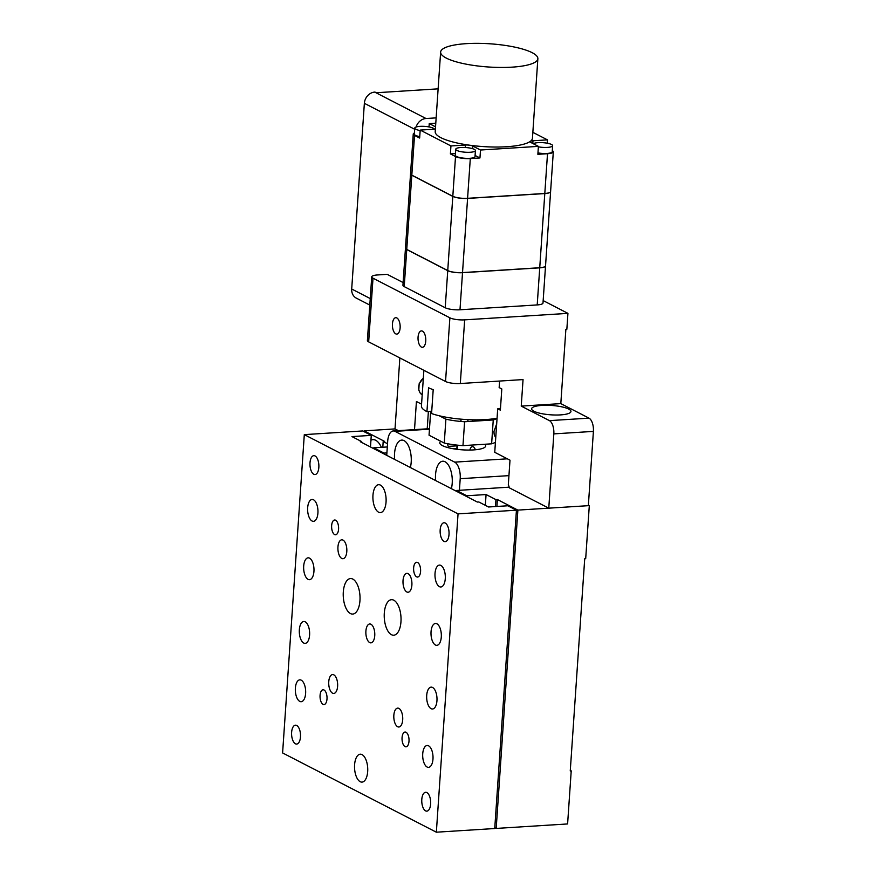 <?xml version="1.0" encoding="UTF-8"?>
<svg xmlns="http://www.w3.org/2000/svg" width="876" height="876" viewBox="0 0 876 876"><rect width="100%" height="100%" fill="white"/><g stroke="black" fill="none" stroke-linecap="round" stroke-linejoin="round"><path stroke-width="1.31" d="M475.372 449.76A6.844 3.208 -93.6 0 0 472.416 446.618A6.844 3.208 -93.6 0 0 469.886 450.045M494.787 827.71L496.188 828.433L567.604 823.944L571.218 770.88L570.287 770.409M496.188 828.433L517.88 510.106L589.307 505.616L585.694 558.669L584.719 558.724L570.254 770.946L571.218 770.88M399.861 357.945L395.021 428.911L364.131 430.861L364.077 431.671M453.166 448.742L457.25 448.709L457.491 445.161M387.301 446.957L373.756 447.811L384.006 453.1L386.896 452.914M382.801 447.242L383.184 441.515L384.641 441.427L364.131 430.861M383.184 441.515L387.52 443.749M485.337 505.332L486.07 494.546L495.936 499.627L497.382 499.539L496.911 506.459M466.711 496.572L466.766 495.761L486.07 494.546M456.462 491.283L456.516 490.483L466.766 495.761M509.197 487.165L456.516 490.483M456.867 448.512L457.097 445.118M383.951 453.91L384.006 453.1M373.702 448.621L373.756 447.811M370.942 440.19A21.736 10.194 86.4 0 1 372.891 439.653A21.736 10.194 86.4 0 1 375.695 440.278A21.736 10.194 86.4 0 1 381.378 447.329M589.307 505.616L588.376 505.134M517.88 510.106L497.382 499.539M495.466 506.558L495.936 499.627M361.711 441.603L351.966 436.587L371.271 435.372L362.686 430.948L304.3 434.627L458.049 513.873L516.435 510.193L507.85 505.77L488.545 506.985L478.811 501.97L477.365 502.058L360.255 441.701L361.711 441.603L361.657 442.413M371.271 435.372L370.482 446.968M304.3 434.627L282.598 752.944L436.347 832.2L494.732 828.521L516.435 510.193M417.6 562.48A7.402 3.471 -93.6 0 0 416.647 562.272A7.402 3.471 -93.6 0 0 413.636 569.871A7.402 3.471 -93.6 0 0 417.567 577.054A7.402 3.471 -93.6 0 0 420.611 570.451A7.402 3.471 -93.6 0 0 417.6 562.48M406.026 732.259A7.402 3.471 -93.6 0 0 405.073 732.04A7.402 3.471 -93.6 0 0 402.062 739.651A7.402 3.471 -93.6 0 0 405.993 746.823A7.402 3.471 -93.6 0 0 409.037 740.22A7.402 3.471 -93.6 0 0 406.026 732.259M324.021 689.992A7.402 3.471 -93.6 0 0 323.069 689.773A7.402 3.471 -93.6 0 0 320.069 697.384A7.402 3.471 -93.6 0 0 324 704.556A7.402 3.471 -93.6 0 0 327.033 697.953A7.402 3.471 -93.6 0 0 324.021 689.992M335.596 520.213A7.402 3.471 -93.6 0 0 334.643 520.005A7.402 3.471 -93.6 0 0 331.643 527.604A7.402 3.471 -93.6 0 0 335.574 534.787A7.402 3.471 -93.6 0 0 338.607 528.184A7.402 3.471 -93.6 0 0 335.596 520.213M296.668 725.459A9.461 4.435 -93.6 0 0 295.453 725.186A9.461 4.435 -93.6 0 0 291.62 734.898A9.461 4.435 -93.6 0 0 296.646 744.063A9.461 4.435 -93.6 0 0 300.523 735.632A9.461 4.435 -93.6 0 0 296.668 725.459M315.042 455.936A9.461 4.435 -93.6 0 0 313.827 455.662A9.461 4.435 -93.6 0 0 309.995 465.386A9.461 4.435 -93.6 0 0 315.021 474.54A9.461 4.435 -93.6 0 0 318.886 466.12A9.461 4.435 -93.6 0 0 315.042 455.936M445.216 523.038A9.461 4.435 -93.6 0 0 444.001 522.764A9.461 4.435 -93.6 0 0 440.168 532.477A9.461 4.435 -93.6 0 0 445.183 541.642A9.461 4.435 -93.6 0 0 449.06 533.21A9.461 4.435 -93.6 0 0 445.216 523.038M426.842 792.561A9.461 4.435 -93.6 0 0 425.626 792.276A9.461 4.435 -93.6 0 0 421.794 802A9.461 4.435 -93.6 0 0 426.82 811.154A9.461 4.435 -93.6 0 0 430.685 802.734A9.461 4.435 -93.6 0 0 426.842 792.561M380.436 485.107A13.983 6.559 -93.6 0 0 378.629 484.702A13.983 6.559 -93.6 0 0 372.957 499.068A13.983 6.559 -93.6 0 0 380.381 512.602A13.983 6.559 -93.6 0 0 386.119 500.152A13.983 6.559 -93.6 0 0 380.436 485.107M362.062 754.63A13.983 6.559 -93.6 0 0 360.255 754.214A13.983 6.559 -93.6 0 0 354.583 768.58A13.983 6.559 -93.6 0 0 362.007 782.115A13.983 6.559 -93.6 0 0 367.745 769.665A13.983 6.559 -93.6 0 0 362.062 754.63M352.809 579.08A17.794 8.355 -93.6 0 0 350.51 578.554A17.794 8.355 -93.6 0 0 343.293 596.841A17.794 8.355 -93.6 0 0 352.743 614.076A17.794 8.355 -93.6 0 0 360.036 598.22A17.794 8.355 -93.6 0 0 352.809 579.08M393.806 600.213A17.794 8.355 -93.6 0 0 391.506 599.688A17.794 8.355 -93.6 0 0 384.29 617.974A17.794 8.355 -93.6 0 0 393.751 635.21A17.794 8.355 -93.6 0 0 401.044 619.354A17.794 8.355 -93.6 0 0 393.806 600.213M342.998 540.098A9.461 4.435 -93.6 0 0 341.782 539.813A9.461 4.435 -93.6 0 0 337.939 549.537A9.461 4.435 -93.6 0 0 342.965 558.702A9.461 4.435 -93.6 0 0 346.841 550.27A9.461 4.435 -93.6 0 0 342.998 540.098M398.898 708.399A9.461 4.435 -93.6 0 0 397.682 708.126A9.461 4.435 -93.6 0 0 393.839 717.849A9.461 4.435 -93.6 0 0 398.865 727.003A9.461 4.435 -93.6 0 0 402.741 718.572A9.461 4.435 -93.6 0 0 398.898 708.399M408.085 573.649A9.461 4.435 -93.6 0 0 406.858 573.364A9.461 4.435 -93.6 0 0 403.026 583.087A9.461 4.435 -93.6 0 0 408.052 592.242A9.461 4.435 -93.6 0 0 411.928 583.821A9.461 4.435 -93.6 0 0 408.085 573.649M333.811 674.848A9.461 4.435 -93.6 0 0 332.595 674.575A9.461 4.435 -93.6 0 0 328.752 684.298A9.461 4.435 -93.6 0 0 333.778 693.453A9.461 4.435 -93.6 0 0 337.654 685.021A9.461 4.435 -93.6 0 0 333.811 674.848M370.942 624.249A9.461 4.435 -93.6 0 0 369.727 623.975A9.461 4.435 -93.6 0 0 365.894 633.687A9.461 4.435 -93.6 0 0 370.92 642.853A9.461 4.435 -93.6 0 0 374.786 634.421A9.461 4.435 -93.6 0 0 370.942 624.249M313.52 499.78A10.95 5.136 -93.6 0 0 312.108 499.462A10.95 5.136 -93.6 0 0 307.662 510.719A10.95 5.136 -93.6 0 0 313.477 521.33A10.95 5.136 -93.6 0 0 317.966 511.562A10.95 5.136 -93.6 0 0 313.52 499.78M440.869 565.436A10.95 5.136 -93.6 0 0 439.456 565.108A10.95 5.136 -93.6 0 0 435.022 576.364A10.95 5.136 -93.6 0 0 440.836 586.975A10.95 5.136 -93.6 0 0 445.326 577.207A10.95 5.136 -93.6 0 0 440.869 565.436M301.224 680.17A10.95 5.136 -93.6 0 0 299.811 679.853A10.95 5.136 -93.6 0 0 295.365 691.098A10.95 5.136 -93.6 0 0 301.18 701.709A10.95 5.136 -93.6 0 0 305.669 691.952A10.95 5.136 -93.6 0 0 301.224 680.17M428.572 745.815A10.95 5.136 -93.6 0 0 427.16 745.498A10.95 5.136 -93.6 0 0 422.725 756.755A10.95 5.136 -93.6 0 0 428.539 767.354A10.95 5.136 -93.6 0 0 433.029 757.598A10.95 5.136 -93.6 0 0 428.572 745.815M309.535 558.143A10.95 5.136 -93.6 0 0 308.122 557.826A10.95 5.136 -93.6 0 0 303.687 569.082A10.95 5.136 -93.6 0 0 309.502 579.682A10.95 5.136 -93.6 0 0 313.991 569.926A10.95 5.136 -93.6 0 0 309.535 558.143M436.894 623.789A10.95 5.136 -93.6 0 0 435.481 623.471A10.95 5.136 -93.6 0 0 431.036 634.728A10.95 5.136 -93.6 0 0 436.861 645.327A10.95 5.136 -93.6 0 0 441.34 635.571A10.95 5.136 -93.6 0 0 436.894 623.789M305.198 621.807A10.95 5.136 -93.6 0 0 303.786 621.489A10.95 5.136 -93.6 0 0 299.34 632.746A10.95 5.136 -93.6 0 0 305.166 643.356A10.95 5.136 -93.6 0 0 309.644 633.589A10.95 5.136 -93.6 0 0 305.198 621.807M432.547 687.452A10.95 5.136 -93.6 0 0 431.145 687.134A10.95 5.136 -93.6 0 0 426.7 698.391A10.95 5.136 -93.6 0 0 432.514 709.002A10.95 5.136 -93.6 0 0 437.004 699.234A10.95 5.136 -93.6 0 0 432.547 687.452M458.049 513.873L436.347 832.2M508.945 475.635L460.207 478.701L459.418 490.297M460.207 478.701A13.688 6.428 -93.6 0 0 454.699 462.134L507.379 458.816M429.459 429.185L394.999 431.353A13.688 6.428 -93.6 0 0 393.236 430.959A13.688 6.428 -93.6 0 0 387.685 441.318L386.732 455.345M484.789 444.252A22.995 5.486 -176.1 0 1 473.489 449.914A22.995 5.486 -176.1 0 1 448.041 447.636A22.995 5.486 -176.1 0 1 440.858 441.296M394.999 431.353L454.699 462.134M448.665 447.8A17.794 8.355 -93.6 0 0 447.165 443.661M410.362 467.521A17.794 8.355 -93.6 0 0 404.044 440.617A17.794 8.355 -93.6 0 0 401.755 440.091A17.794 8.355 -93.6 0 0 394.616 459.407M451.37 488.655A17.794 8.355 -93.6 0 0 445.052 461.751A17.794 8.355 -93.6 0 0 442.752 461.225A17.794 8.355 -93.6 0 0 435.613 480.541M448.249 446.41L457.447 445.829M427.214 428.824L428.386 411.49M421.564 404.154L416.428 401.504L414.512 429.623M403.124 282.565L387.181 274.341L377.534 274.954A10.95 2.617 3.9 0 0 371.731 276.849A10.95 2.617 3.9 0 0 373.012 278.207L449.881 317.824A10.95 2.617 3.9 0 0 464.663 319.86L567.933 313.367L566.849 329.277L565.874 329.343L560.815 403.617L521.242 406.103L549.427 420.633L589 418.148A10.95 5.136 86.4 0 1 593.402 431.397L553.829 433.883A10.95 5.136 -93.6 0 0 549.427 420.633M373.012 278.207L368.665 341.87A10.95 2.617 -176.1 0 1 367.394 340.512L371.731 276.849M500.481 408.293A46.548 11.103 3.9 0 1 497.71 408.807L494.743 452.312L509.996 460.174L508.332 484.57L509.438 487.888L548.77 508.168L588.343 505.671L593.402 431.397M548.77 508.168L553.829 433.883M542.058 405.391A19.71 4.698 3.9 0 0 531.612 408.807A19.71 4.698 3.9 0 0 550.96 414.83A19.71 4.698 3.9 0 0 570.944 411.479A19.71 4.698 3.9 0 0 542.058 405.391M589 418.148L560.815 403.617M521.242 406.103L523.049 379.582L460.316 383.524A10.95 2.617 -176.1 0 1 445.545 381.498L449.881 317.824M567.933 313.367L543.175 300.599M395.021 428.911L398.361 430.631M497.71 408.807L500.36 410.165L501.806 388.944L499.156 387.586L499.605 381.049M368.665 341.87L445.545 381.498M400.124 327.876A8.213 3.854 -93.6 0 0 395.766 317.703A8.213 3.854 -93.6 0 0 392.437 326.135A8.213 3.854 -93.6 0 0 396.795 334.095A8.213 3.854 -93.6 0 0 400.124 327.876M425.747 341.082A8.213 3.854 -93.6 0 0 421.389 330.909A8.213 3.854 -93.6 0 0 418.06 339.351A8.213 3.854 -93.6 0 0 422.418 347.301A8.213 3.854 -93.6 0 0 425.747 341.082M456.9 150.431A9.855 2.354 -176.1 0 1 455.75 149.216A9.855 2.354 -176.1 0 1 465.747 147.54A9.855 2.354 -176.1 0 1 475.416 150.552A9.855 2.354 -176.1 0 1 467.883 152.325A9.855 2.354 -176.1 0 1 456.9 150.431M455.75 149.216L455.345 155.26A9.855 2.354 3.9 0 0 456.484 156.476A9.855 2.354 3.9 0 0 467.477 158.37A9.855 2.354 3.9 0 0 475.011 156.607L475.416 150.552M533.353 143.763A9.855 2.354 -176.1 0 1 544.259 142.788A9.855 2.354 -176.1 0 1 552.636 145.701A9.855 2.354 -176.1 0 1 538.368 146.839M537.963 152.895A9.855 2.354 3.9 0 0 552.219 151.745L552.636 145.701M532.849 132.342L547.456 139.864L547.226 143.204M547.456 139.864L532.98 140.773A5.475 1.303 3.9 0 0 530.319 141.375A5.475 1.303 3.9 0 0 530.079 141.726A5.475 1.303 3.9 0 0 530.714 142.405L538.401 146.369L537.864 154.318L547.511 153.716L544.806 193.454L467.587 198.315L470.303 158.578L479.949 157.965L475.088 155.457M552.296 150.606A10.95 2.617 -176.1 0 1 553.314 151.822L550.599 191.559A10.95 2.617 -176.1 0 1 544.806 193.454M553.314 151.822A10.95 2.617 -176.1 0 1 547.511 153.716M538.401 146.369L480.497 150.015L479.949 157.965M480.497 150.015L472.81 146.051A5.475 1.303 3.9 0 0 469.58 145.197A5.475 1.303 3.9 0 0 465.419 145.033L450.943 145.942L420.195 130.086L419.648 138.047L414.523 135.408A10.95 2.617 -176.1 0 1 413.253 134.05A10.95 2.617 -176.1 0 1 414.425 132.999M440.628 52.078L435.208 131.663A48.727 11.629 3.9 0 0 469.58 145.197A48.727 11.629 3.9 0 0 530.319 141.375A48.727 11.629 3.9 0 0 532.444 138.298L537.864 58.714A48.727 11.629 3.9 0 0 490.034 43.8A48.727 11.629 3.9 0 0 440.628 52.078A48.727 11.629 3.9 0 0 446.3 58.101A48.727 11.629 3.9 0 0 493.878 67.288A48.727 11.629 3.9 0 0 535.74 61.802A48.727 11.629 3.9 0 0 537.864 58.714M435.536 126.834L429.24 123.593L435.788 123.177M420.162 130.568A9.855 2.354 -176.1 0 1 415.903 129.298A9.855 2.354 -176.1 0 1 414.753 128.082A9.855 2.354 -176.1 0 1 424.28 126.374A9.855 2.354 -176.1 0 1 434.397 129.199M414.753 128.082L414.337 134.127A9.855 2.354 3.9 0 0 415.487 135.342A9.855 2.354 3.9 0 0 419.746 136.623M414.523 135.408L411.819 175.145A10.95 2.617 -176.1 0 1 410.537 173.798L413.253 134.05M420.195 130.086L434.671 129.177A5.475 1.303 3.9 0 0 435.383 129.122M429.24 123.593L429.021 126.932M411.819 175.145L452.815 196.279A10.95 2.617 3.9 0 0 467.587 198.315M470.303 158.578A10.95 2.617 -176.1 0 1 455.52 156.541L450.395 153.902L450.943 145.942M455.454 153.585L450.395 153.902M410.537 173.897L405.478 248.072A10.95 2.617 3.9 0 0 406.749 249.419L447.745 270.553A10.95 2.617 3.9 0 0 462.528 272.589L467.587 198.414A10.95 2.617 -176.1 0 1 452.804 196.388L411.808 175.255A10.95 2.617 -176.1 0 1 410.537 173.897A10.95 2.617 -176.1 0 1 410.537 173.842M550.599 191.614A10.95 2.617 -176.1 0 1 550.599 191.658A10.95 2.617 -176.1 0 1 544.795 193.563L467.587 198.414M544.795 193.563L539.736 267.728L462.528 272.589M539.736 267.728A10.95 2.617 3.9 0 0 545.54 265.833L550.599 191.658M456.177 197.407A10.95 2.617 3.9 0 0 467.696 198.337L544.423 193.508A10.95 2.617 3.9 0 0 546.712 193.267M539.736 267.837L537.207 304.925A10.95 2.617 3.9 0 0 543 303.019L545.529 265.943A10.95 2.617 -176.1 0 1 539.736 267.837L462.517 272.699A10.95 2.617 -176.1 0 1 447.745 270.662L406.749 249.529A10.95 2.617 -176.1 0 1 405.468 248.171A10.95 2.617 -176.1 0 1 405.478 248.127M537.207 304.925L459.988 309.775L462.517 272.699M405.468 248.171L402.938 285.258A10.95 2.617 3.9 0 0 404.219 286.616L445.216 307.75A10.95 2.617 3.9 0 0 459.988 309.775M451.118 271.68A10.95 2.617 3.9 0 0 462.637 272.611L539.364 267.782A10.95 2.617 3.9 0 0 541.642 267.541M431.737 411.162L426.94 411.632A43.811 10.446 3.9 0 1 421.433 406.026L423.875 370.318M497.064 418.213A43.811 10.446 3.9 0 1 431.572 413.549L433.204 389.678A43.811 10.446 3.9 0 1 428.561 387.761L426.94 411.632M479.84 420.798L475.799 420.239L474.639 421.126M495.696 436.795C494.535 436.434 493.976 434.627 494.009 431.364L496.692 423.809M495.433 442.238A34.219 8.169 -176.1 0 1 491.622 443.825L493.254 419.954L464.598 421.761L462.966 445.632L491.622 443.825M497.053 418.367A34.219 8.169 -176.1 0 1 493.254 419.954M462.966 445.632A34.219 8.169 -176.1 0 1 444.263 443.059L445.895 419.177L439.325 415.793M464.598 421.761A34.219 8.169 -176.1 0 1 445.895 419.177M431.682 411.862L430.685 411.337L429.054 435.219L444.263 443.059M430.685 411.337A34.219 8.169 -176.1 0 1 430.685 411.26L429.054 435.131M467.466 419.615L468.288 421.52M482.906 420.6L482.961 419.714M460.426 421.422L461.586 419.21M472.295 419.79L472.876 421.236M438.12 88.848L377.227 92.681L374.742 92.1L425.988 118.512L436.149 117.877M425.988 118.512A10.95 9.307 117.3 0 0 416.111 127.009M369.814 305.078L356.335 298.136A10.95 9.307 -62.7 0 1 351.703 289.003L364.361 103.313A10.95 9.307 -62.7 0 1 374.742 92.1M464.663 319.86L460.316 383.524M532.98 140.773L532.794 143.478M472.81 146.051L472.624 148.69M452.815 196.279L455.52 156.541M465.419 145.033L465.255 147.507M406.749 249.419L411.808 175.255M447.745 270.553L452.804 196.388M445.216 307.75L447.745 270.662M404.219 286.616L406.749 249.529M423.327 378.312A9.888 7.829 112.5 0 0 422.199 394.879M414.676 129.254L364.361 103.313M351.703 289.003L370.252 298.563M429.503 428.682L393.236 430.959M423.338 378.114L419.155 383.754L418.794 390.072L420.217 393.094L422.199 394.89"/></g></svg>
